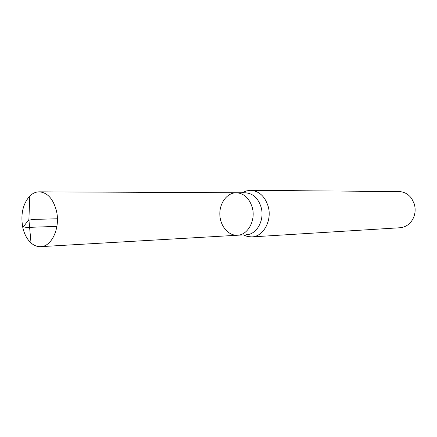 <?xml version="1.0" encoding="UTF-8"?>
<svg xmlns="http://www.w3.org/2000/svg" width="437" height="437" viewBox="0 0 437 437"><rect width="100%" height="100%" fill="white"/><g stroke="black" fill="none" stroke-linecap="round" stroke-linejoin="round"><path stroke-width="0.66" d="M243.819 234.871L237.455 235.243C247.987 235.095 256.038 220.122 252.209 207.28C249.248 198.136 243.955 193.291 236.324 192.75C227.174 192.646 219.461 202.976 219.844 214.452C220.073 225.929 228.322 235.838 237.455 235.243C247.987 235.095 256.038 220.122 252.209 207.28C249.248 198.136 243.955 193.291 236.324 192.75L39.254 191.838C35.796 191.865 32.638 193.274 29.776 196.066C22.79 204.024 20.468 214.529 22.806 227.579C24.335 234.188 27.072 239.307 31.022 242.934C34.031 245.572 37.26 246.812 40.717 246.654C51.97 246.621 60.585 227.306 56.378 210.639C53.128 198.786 47.425 192.515 39.254 191.838M243.354 234.898L247.489 236.526L251.816 236.903L399.948 227.753C405.137 227.306 409.267 224.711 412.337 219.969C415.232 214.977 415.877 209.623 414.276 203.91L411.769 198.688C408.453 194.115 404.192 191.745 398.986 191.57L250.576 190.33L246.277 190.931L242.235 192.777M251.816 236.903C263.473 236.69 272.377 220.297 268.132 206.242C264.86 196.246 259.01 190.942 250.576 190.33M22.806 227.579L28.897 219.538L31.022 242.934M56.908 226.371L32.846 227.224C28.126 227.54 24.985 227.387 23.418 226.776L28.17 220.505C30.628 219.631 34.179 219.221 38.822 219.276L57.4 218.779M246.413 234.724C256.89 234.571 264.893 219.795 261.086 207.133C258.152 198.103 252.886 193.323 245.299 192.793L236.324 192.75M242.693 192.777L245.299 192.793M28.897 219.538L29.776 196.066M237.455 235.243L40.717 246.654"/></g></svg>
